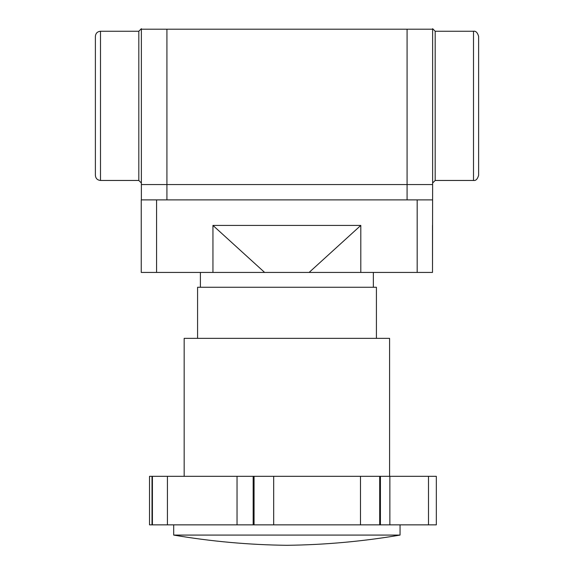 <?xml version="1.0" encoding="UTF-8"?>
<svg xmlns="http://www.w3.org/2000/svg" width="574" height="574" viewBox="0 0 574 574"><rect width="100%" height="100%" fill="white"/><g stroke="black" fill="none" stroke-linecap="round" stroke-linejoin="round"><path stroke-width="0.86" d="M95.384 175.35L95.384 36.363C95.686 33.263 97.386 31.556 100.493 31.254L100.493 180.458C97.386 180.157 95.686 178.457 95.384 175.35M141.369 183.013L138.815 180.458L100.493 180.458M435.185 31.254L435.185 180.458L473.507 180.458L473.507 31.254L435.185 31.254L432.631 28.7L432.631 29.209L141.369 29.209L141.369 28.7L138.815 31.254L100.493 31.254M473.507 31.254C475.789 30.853 477.489 32.553 478.616 36.363L478.616 175.35C477.489 179.16 475.789 180.86 473.507 180.458M141.369 29.209L141.369 184.548L432.631 184.548L432.631 28.7M95.384 58.34L95.384 153.38M141.369 199.881L141.369 184.548L432.631 184.548L432.502 272.435L432.502 225.424M166.919 29.209L166.919 199.881L407.081 199.881L407.081 29.209M197.578 338.351L197.578 287.258L376.422 287.258L376.422 338.351M173.692 535.083L400.056 535.083C362.596 541.447 324.87 544.855 286.871 545.3C248.879 544.855 211.153 541.447 173.692 535.083L173.692 524.858M389.581 476.32L389.581 338.351L184.168 338.351L184.168 476.32M432.502 199.881L141.247 199.881L141.247 272.435L432.502 272.435M212.947 272.435L212.947 225.424L264.636 272.435M212.947 225.424L360.802 225.424L360.802 272.435M309.113 272.435L360.802 225.424M436.333 524.858L436.333 476.32L428.498 476.32L428.498 524.858L436.333 524.858L436.333 476.32M428.498 524.858L389.868 524.858L389.868 476.32L428.498 476.32M389.868 476.32L360.486 476.32L360.486 524.858L389.868 524.858M360.486 524.858L273.683 524.858L273.683 476.32L360.486 476.32M273.683 476.32L237.04 476.32L237.04 524.858L273.683 524.858M237.04 524.858L167.429 524.858L167.429 476.32L237.04 476.32M167.429 476.32L149.52 476.32L149.52 524.858L167.429 524.858M138.815 180.458L138.815 31.254M417.176 199.881L417.176 272.435M156.573 199.881L156.573 272.435M380.419 476.32L380.419 524.858M379.701 524.858L379.701 476.32M254.06 476.32L254.06 524.858M253.17 524.858L253.17 476.32M152.411 476.32L152.411 524.858M152.017 524.858L152.017 476.32M435.185 180.458L432.631 183.013M400.056 524.858L400.056 535.083M200.391 272.435L200.391 287.258M373.358 272.435L373.358 287.258"/></g></svg>
